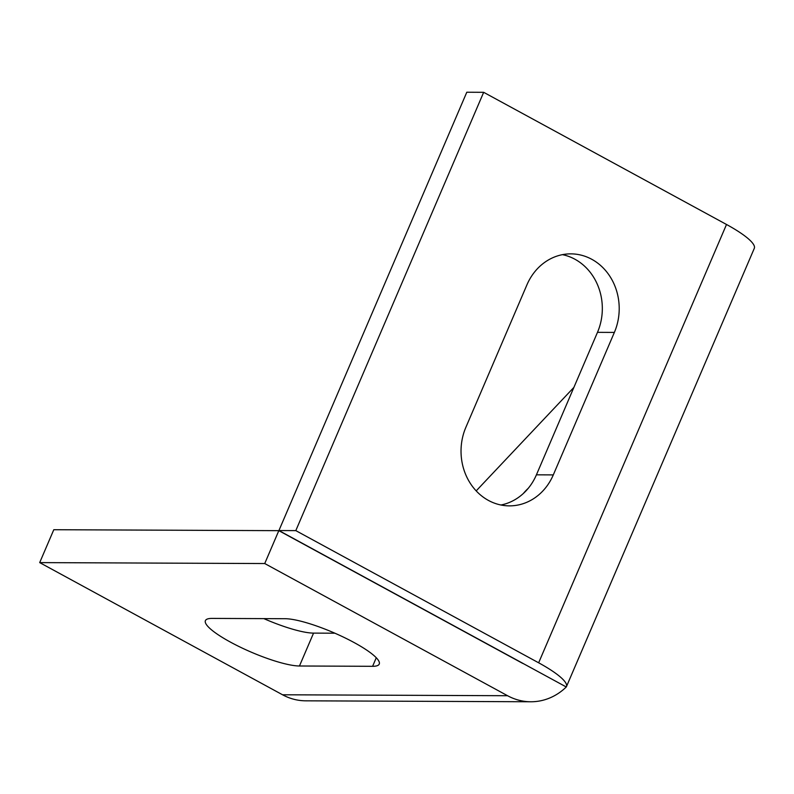 <?xml version="1.0" encoding="UTF-8"?>
<svg xmlns="http://www.w3.org/2000/svg" width="794" height="794" viewBox="0 0 794 794"><rect width="100%" height="100%" fill="white"/><g stroke="black" fill="none" stroke-linecap="round" stroke-linejoin="round"><path stroke-width="1.19" d="M528.199 488.36A36.504 15.235 -61.4 0 0 523.365 493.461M562.44 254.656A54.756 48.553 -89.8 0 1 574.916 259.231A54.756 48.553 -89.8 0 1 597.485 332.349L536.416 474.832A54.756 48.553 -89.8 0 1 500.915 505.004M591.788 259.301A54.756 48.553 -89.8 0 1 614.367 332.418L553.299 474.901A54.756 48.553 -89.8 0 1 509.351 505.867A54.756 48.553 -89.8 0 1 465.87 427.321L526.938 284.828A54.756 48.553 -89.8 0 1 570.876 253.862A54.756 48.553 -89.8 0 1 591.788 259.301M354.223 642.614A54.756 10.918 23.2 0 1 379.234 664.082A54.756 10.918 23.2 0 1 372.604 666.305L299.457 665.997A54.756 10.918 23.2 0 1 240.562 647.289A54.756 10.918 23.2 0 1 205.408 620.63A54.756 10.918 23.2 0 1 212.038 618.407L285.185 618.715A54.756 10.918 23.2 0 1 354.223 642.614M530.809 701.767L305.779 700.824A60.85 53.952 -89.8 0 1 282.545 694.78L507.574 695.723A60.85 53.952 90.2 0 0 530.809 701.767A60.85 53.952 90.2 0 0 566.271 686.979L523.653 663.784A24.336 4.853 23.2 0 0 521.767 662.732L278.922 530.551L295.805 530.62L483.665 92.312L726.51 224.484A60.85 12.128 23.2 0 1 754.3 248.343L566.44 686.651A60.85 12.128 -156.8 0 0 538.65 662.801L295.805 530.62M483.665 92.312L466.793 92.233L278.922 530.551M282.545 694.78L39.7 562.609L264.73 563.541L507.574 695.723M523.653 663.784A24.336 21.577 -89.8 0 1 521.668 662.841L278.823 530.66L53.794 529.717L39.7 562.609M573.893 387.393L476.182 490.891M278.823 530.66L264.73 563.541M334.889 633.205L313.551 633.116A54.756 10.918 23.2 0 1 263.846 618.625M614.367 332.418L597.485 332.349M372.604 666.305L376.267 657.76M538.65 662.801L726.51 224.484M299.457 665.997L313.551 633.116M553.299 474.901L536.416 474.832"/></g></svg>
